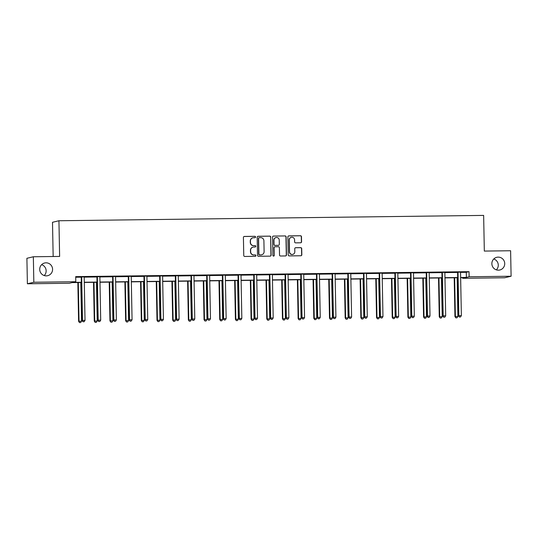 <?xml version="1.0" encoding="UTF-8"?>
<svg xmlns="http://www.w3.org/2000/svg" width="538" height="538" viewBox="0 0 538 538"><rect width="100%" height="100%" fill="white"/><g stroke="black" fill="none" stroke-linecap="round" stroke-linejoin="round"><path stroke-width="0.81" d="M491.86 263.734A6.53 6.429 76.6 0 0 499.802 270.002A6.53 6.429 76.6 0 0 504.725 263.566A6.53 6.429 76.6 0 0 496.776 257.298A6.53 6.429 76.6 0 0 491.86 263.734M496.366 269.861A6.53 6.429 76.6 0 0 493.77 258.973M39.718 269.43A6.53 6.429 76.6 0 0 47.667 275.698A6.53 6.429 76.6 0 0 52.583 269.262A6.53 6.429 76.6 0 0 44.634 262.995A6.53 6.429 76.6 0 0 39.718 269.43M44.23 275.557A6.53 6.429 76.6 0 0 41.634 264.669M255.57 237.009A0.699 0.693 76.6 0 0 254.864 236.316L244.38 236.444A1.002 0.989 76.6 0 0 243.411 237.46L243.761 255.469A1.002 0.989 76.6 0 0 244.763 256.458L255.247 256.33A0.699 0.693 76.6 0 0 255.927 255.617A0.699 0.693 76.6 0 0 255.22 254.925L253.862 254.945A3.208 3.154 76.6 0 1 250.647 251.784L250.614 250.278A3.208 3.154 76.6 0 1 253.714 247.036L255.066 247.023A0.699 0.693 76.6 0 0 255.745 246.31A0.699 0.693 76.6 0 0 255.039 245.624L253.687 245.637A3.208 3.154 76.6 0 1 250.466 242.477L250.439 240.977A3.208 3.154 76.6 0 1 253.532 237.735L254.891 237.715A0.699 0.693 76.6 0 0 255.57 237.009M254.951 237.715A0.699 0.693 76.6 0 0 254.689 236.357L244.205 236.491A1.002 0.989 76.6 0 0 244.077 236.498M255.308 256.323A0.699 0.693 76.6 0 0 255.046 254.965L253.862 254.945M255.126 247.016A0.699 0.693 76.6 0 0 254.871 245.664L253.687 245.637M300.608 242.793A1.002 0.989 76.6 0 0 301.576 241.784L301.475 236.727A1.002 0.989 76.6 0 0 300.473 235.738L288.832 235.886A1.002 0.989 76.6 0 0 287.864 236.902L288.207 254.911A1.002 0.989 76.6 0 0 289.215 255.9L300.856 255.752A1.002 0.989 76.6 0 0 301.825 254.743L301.704 248.637A1.002 0.989 76.6 0 0 300.702 247.648L295.718 247.709A1.002 0.989 76.6 0 0 294.75 248.724L294.811 251.75A2.677 2.636 76.6 0 1 292.793 254.387A2.677 2.636 76.6 0 1 289.531 251.818L289.303 239.961A2.677 2.636 76.6 0 1 291.32 237.319A2.677 2.636 76.6 0 1 294.582 239.894L294.616 241.871A1.002 0.989 76.6 0 0 295.624 242.86L300.608 242.793M81.346 282.484L72.112 282.598L69.355 283.257L27.391 283.782L26.9 258.301L33.343 256.76L59.624 256.431L58.938 220.748L483.642 215.402L484.328 251.078L510.609 250.748L511.1 276.236L504.657 277.769L462.693 278.301L465.451 277.642L460.642 277.702M33.343 256.76L33.827 282.248L75.797 281.717L73.04 282.376L81.339 282.275M460.562 272.396L466.278 272.322L469.035 271.663L75.697 276.619L75.797 281.717M469.035 271.663L469.136 276.761L511.1 276.236M270.796 237.117A1.002 0.989 76.6 0 0 269.787 236.128L258.146 236.276A1.002 0.989 76.6 0 0 257.177 237.285L257.52 255.301A1.002 0.989 76.6 0 0 258.529 256.283L270.17 256.142A1.002 0.989 76.6 0 0 271.139 255.126L270.621 237.157A1.002 0.989 76.6 0 0 269.612 236.169L257.971 236.316A1.002 0.989 76.6 0 0 257.843 236.323M273.486 236.081L285.127 235.933A1.002 0.989 76.6 0 1 286.135 236.922L286.478 254.931A1.002 0.989 76.6 0 1 285.517 255.947L280.533 256.007A1.002 0.989 76.6 0 1 279.525 255.019L279.383 247.715A1.002 0.989 76.6 0 0 278.381 246.727L275.073 246.767A1.002 0.989 76.6 0 0 274.104 247.783L274.252 255.389A0.699 0.693 76.6 0 1 273.721 256.081A0.699 0.693 76.6 0 1 272.874 255.402L272.517 237.09A1.002 0.989 76.6 0 1 273.486 236.081L285.127 235.933M27.391 283.782L33.827 282.248M58.938 220.748L52.502 222.288L53.161 256.512M462.68 277.675L462.693 278.301M460.642 277.494L466.372 277.42L469.136 276.761M84.291 282.235L97.022 282.073M99.974 282.04L112.704 281.878M115.657 281.838L128.387 281.677M131.333 281.643L144.07 281.482M147.015 281.448L159.746 281.287M162.698 281.246L175.428 281.085M178.381 281.051L191.111 280.89M194.057 280.849L206.794 280.695M209.739 280.654L222.47 280.493M225.422 280.459L238.152 280.298M241.105 280.258L253.835 280.096M256.787 280.063L269.518 279.901M272.463 279.861L285.194 279.706M288.146 279.666L300.876 279.504M303.829 279.471L316.559 279.309M319.511 279.269L332.242 279.114M335.187 279.074L347.925 278.913M350.87 278.879L363.601 278.718M366.553 278.677L379.283 278.516M382.236 278.482L394.966 278.321M397.918 278.281L410.649 278.126M413.594 278.085L426.325 277.924M429.277 277.89L442.007 277.729M444.96 277.689L457.69 277.527M457.697 277.736L444.96 277.897M442.014 277.938L429.284 278.099M426.331 278.133L413.601 278.294M410.649 278.334L397.918 278.489M394.966 278.529L382.236 278.691M379.29 278.724L366.56 278.886M363.607 278.926L350.877 279.087M347.925 279.121L335.194 279.283M332.242 279.316L319.511 279.478M316.566 279.518L303.829 279.679M300.883 279.713L288.153 279.874M285.201 279.915L272.47 280.069M269.518 280.11L256.787 280.271M253.842 280.305L241.105 280.466M238.159 280.506L225.429 280.668M222.476 280.701L209.746 280.863M206.794 280.897L194.063 281.058M191.111 281.098L178.381 281.26M175.435 281.293L162.705 281.455M159.752 281.495L147.022 281.65M144.07 281.69L131.339 281.851M128.387 281.885L115.657 282.046M112.711 282.087L99.974 282.248M97.028 282.282L84.298 282.443M466.278 272.322L466.372 277.42M75.71 277.245L81.204 277.178M84.21 277.137L96.88 276.976M99.893 276.942L112.563 276.781M115.576 276.74L128.246 276.586M131.259 276.545L143.928 276.384M146.935 276.35L159.611 276.189M162.617 276.149L175.287 275.987M178.3 275.954L190.97 275.792M193.983 275.752L206.653 275.597M209.659 275.557L222.335 275.395M225.341 275.362L238.011 275.2M241.024 275.16L253.694 275.005M256.707 274.965L269.377 274.804M272.383 274.77L285.059 274.609M288.065 274.568L300.735 274.407M303.748 274.373L316.418 274.212M319.431 274.172L332.101 274.017M335.113 273.976L347.783 273.815M350.789 273.781L363.466 273.62M366.472 273.58L379.142 273.425M382.155 273.385L394.825 273.223M397.838 273.19L410.507 273.028M413.514 272.988L426.19 272.827M429.196 272.793L441.866 272.631M444.879 272.591L457.549 272.436M457.455 272.194L460.629 272.154M441.772 272.396L444.946 272.356M426.096 272.591L429.27 272.551M410.413 272.786L413.587 272.746M394.731 272.988L397.905 272.948M379.048 273.183L382.222 273.143M363.365 273.378L366.546 273.338M347.689 273.58L350.863 273.539M332.007 273.775L335.181 273.734M316.324 273.976L319.498 273.936M300.641 274.172L303.815 274.131M284.965 274.367L288.139 274.326M269.282 274.568L272.457 274.528M253.6 274.763L256.774 274.723M237.917 274.958L241.091 274.918M222.241 275.16L225.415 275.12M206.558 275.355L209.733 275.315M190.876 275.557L194.05 275.517M175.193 275.752L178.367 275.712M159.51 275.947L162.691 275.907M143.834 276.149L147.008 276.108M128.152 276.344L131.326 276.303M112.469 276.539L115.643 276.498M96.786 276.74L99.96 276.7M81.11 276.935L84.284 276.895M252.853 237.816L252.678 237.857A3.208 3.154 76.6 0 0 250.264 241.017L250.439 240.977M253.512 245.678A3.208 3.154 76.6 0 1 250.291 242.517L250.264 241.017M253.028 247.124L252.853 247.164A3.208 3.154 76.6 0 0 250.439 250.325L250.614 250.278M253.687 254.985A3.208 3.154 76.6 0 1 250.473 251.824L250.439 250.325M270.298 256.128A1.002 0.989 76.6 0 0 270.964 255.167L270.621 237.157M259.255 237.661A0.699 0.693 76.6 0 0 258.576 238.368L258.879 254.178A0.699 0.693 76.6 0 0 259.585 254.871L261.017 254.851A3.208 3.154 76.6 0 0 264.111 251.609L263.902 240.802A3.208 3.154 76.6 0 0 260.688 237.641L259.255 237.661M259.108 237.682L258.933 237.722A0.699 0.693 76.6 0 0 258.401 238.408L258.576 238.368M261.697 254.77L261.522 254.81A3.208 3.154 76.6 0 1 260.843 254.898L259.41 254.911A0.699 0.693 76.6 0 1 258.711 254.218L258.401 238.408M285.638 255.933A1.002 0.989 76.6 0 0 286.31 254.972L285.96 236.962A1.002 0.989 76.6 0 0 284.958 235.974M274.857 246.794L274.689 246.834A1.002 0.989 76.6 0 0 273.929 247.823L274.252 255.389M273.634 256.095A0.699 0.693 76.6 0 0 274.077 255.429M279.242 240.136A2.677 2.636 76.6 0 0 275.981 237.561A2.677 2.636 76.6 0 0 273.963 240.204L274.044 244.38A1.002 0.989 76.6 0 0 275.046 245.368L278.354 245.328A1.002 0.989 76.6 0 0 279.316 244.313L279.242 240.136M275.981 237.561L275.806 237.608A2.677 2.636 76.6 0 0 273.788 240.244L273.963 240.204M278.563 245.301L278.388 245.341A1.002 0.989 76.6 0 1 278.18 245.368L274.871 245.409A1.002 0.989 76.6 0 1 273.869 244.42L273.788 240.244M291.32 237.319L291.145 237.359A2.677 2.636 76.6 0 0 289.128 240.002L289.303 239.961M292.793 254.387L292.618 254.434A2.677 2.636 76.6 0 1 289.357 251.858L289.128 240.002M300.984 255.745A1.002 0.989 76.6 0 0 301.65 254.783L301.536 248.677A1.002 0.989 76.6 0 0 300.527 247.688L295.544 247.749A1.002 0.989 76.6 0 0 295.416 247.762M300.735 242.786A1.002 0.989 76.6 0 0 301.401 241.824L301.307 236.767A1.002 0.989 76.6 0 0 300.298 235.779L288.657 235.926A1.002 0.989 76.6 0 0 288.529 235.94M77.849 282.524L78.595 321.314L81.541 321.179L80.801 282.49M78.286 282.517L79.032 321.213L79.503 322.598L80.687 322.544L79.678 322.558M81.541 321.179L80.687 322.544M79.503 322.598L78.595 321.314M81.682 277.359L81.251 277.467L82.079 320.487L82.509 320.379L81.682 277.359A1.022 1.002 76.6 0 0 81.608 276.983L81.541 276.835M83.161 321.731L84.163 321.717L83.161 321.731L82.509 320.379L85.024 320.352L84.197 277.332A1.022 1.002 76.6 0 1 84.264 276.949L84.318 276.801M81.251 277.467A1.022 1.002 76.6 0 0 81.171 277.083L81.063 276.841M82.079 320.487L82.987 321.771M84.163 321.717L85.024 320.352M93.531 282.329L94.278 321.119L97.223 320.984L96.484 282.289M93.968 282.322L94.708 321.011L95.186 322.403L96.363 322.349L95.361 322.363M97.223 320.984L96.363 322.349M95.186 322.403L94.278 321.119M109.214 282.127L109.954 320.917L112.906 320.782L112.16 282.094M109.651 282.12L110.391 320.816L110.868 322.201L112.045 322.148L111.043 322.161M112.906 320.782L112.045 322.148M110.868 322.201L109.954 320.917M97.365 277.164L96.927 277.265L97.755 320.285L98.192 320.184L97.365 277.164A1.022 1.002 76.6 0 0 97.284 276.788L97.223 276.633M98.837 321.529L99.846 321.516L98.837 321.529L98.192 320.184L100.707 320.15L99.88 277.131A1.022 1.002 76.6 0 1 99.947 276.754L100.001 276.599M96.927 277.265A1.022 1.002 76.6 0 0 96.853 276.888L96.746 276.64M97.755 320.285L98.669 321.569M99.846 321.516L100.707 320.15M113.047 276.969L112.61 277.07L113.437 320.09L113.874 319.989L113.047 276.969A1.022 1.002 76.6 0 0 112.967 276.586L112.906 276.438M114.52 321.334L115.529 321.32L114.52 321.334L113.874 319.989L116.383 319.955L115.562 276.935A1.022 1.002 76.6 0 1 115.623 276.552L115.683 276.404M112.61 277.07A1.022 1.002 76.6 0 0 112.529 276.693L112.429 276.445M113.437 320.09L114.345 321.374M115.529 321.32L116.383 319.955M124.89 281.932L125.636 320.722L128.589 320.587L127.842 281.892M125.327 281.925L126.074 320.621L126.551 322.006L127.728 321.953L126.719 321.966M128.589 320.587L127.728 321.953M126.551 322.006L125.636 320.722M128.73 276.767L128.293 276.875L129.12 319.895L129.557 319.787L128.73 276.767A1.022 1.002 76.6 0 0 128.649 276.391L128.589 276.243M130.203 321.132L131.205 321.125L130.203 321.132L129.557 319.787L132.066 319.76L131.238 276.74A1.022 1.002 76.6 0 1 131.306 276.357L131.366 276.202M128.293 276.875A1.022 1.002 76.6 0 0 128.212 276.492L128.111 276.25M129.12 319.895L130.028 321.179M131.205 321.125L132.066 319.76M140.573 281.737L141.319 320.527L144.265 320.392L143.525 281.697M141.01 281.73L141.756 320.419L142.227 321.811L143.411 321.758L142.402 321.771M144.265 320.392L143.411 321.758M142.227 321.811L141.319 320.527M144.406 276.572L143.976 276.673L144.803 319.693L145.233 319.592L144.406 276.572A1.022 1.002 76.6 0 0 144.332 276.189L144.265 276.041M145.885 320.937L146.887 320.924L145.885 320.937L145.233 319.592L147.748 319.559L146.921 276.539A1.022 1.002 76.6 0 1 146.988 276.155L147.042 276.007M143.976 276.673A1.022 1.002 76.6 0 0 143.895 276.297L143.794 276.048M144.803 319.693L145.711 320.978M146.887 320.924L147.748 319.559M156.255 281.535L157.002 320.325L159.947 320.191L159.208 281.502M156.692 281.529L157.432 320.224L157.91 321.61L159.087 321.556L158.085 321.569M159.947 320.191L159.087 321.556M157.91 321.61L157.002 320.325M160.089 276.371L159.658 276.478L160.479 319.498L160.916 319.39L160.089 276.371A1.022 1.002 76.6 0 0 160.008 275.994L159.947 275.846M161.568 320.742L162.57 320.729L161.568 320.742L160.916 319.39L163.431 319.364L162.604 276.344A1.022 1.002 76.6 0 1 162.671 275.96L162.725 275.812M159.658 276.478A1.022 1.002 76.6 0 0 159.578 276.095L159.47 275.853M160.479 319.498L161.393 320.782M162.57 320.729L163.431 319.364M171.938 281.34L172.685 320.13L175.63 319.996L174.884 281.3M172.375 281.334L173.115 320.029L173.592 321.415L174.769 321.361L173.767 321.374M175.63 319.996L174.769 321.361M173.592 321.415L172.685 320.13M175.771 276.176L175.334 276.283L176.161 319.303L176.599 319.195L175.771 276.176A1.022 1.002 76.6 0 0 175.691 275.799L175.63 275.651M177.244 320.54L178.253 320.527L177.244 320.54L176.599 319.195L179.114 319.162L178.286 276.142A1.022 1.002 76.6 0 1 178.347 275.765L178.408 275.611M175.334 276.283A1.022 1.002 76.6 0 0 175.254 275.9L175.153 275.651M176.161 319.303L177.069 320.587M178.253 320.527L179.114 319.162M187.621 281.139L188.361 319.935L191.313 319.794L190.566 281.105M188.058 281.139L188.798 319.828L189.275 321.22L190.452 321.166L189.443 321.173M191.313 319.794L190.452 321.166M189.275 321.22L188.361 319.935M191.454 275.981L191.017 276.081L191.844 319.101L192.281 319L191.454 275.981A1.022 1.002 76.6 0 0 191.373 275.597L191.313 275.449M192.927 320.345L193.936 320.332L192.927 320.345L192.281 319L194.79 318.967L193.962 275.947A1.022 1.002 76.6 0 1 194.03 275.564L194.09 275.416M191.017 276.081A1.022 1.002 76.6 0 0 190.936 275.705L190.835 275.456M191.844 319.101L192.752 320.386M193.936 320.332L194.79 318.967M203.297 280.944L204.043 319.733L206.989 319.599L206.249 280.91M203.734 280.937L204.48 319.633L204.951 321.018L206.135 320.964L205.126 320.978M206.989 319.599L206.135 320.964M204.951 321.018L204.043 319.733M207.137 275.779L206.7 275.886L207.527 318.906L207.957 318.799L207.137 275.779A1.022 1.002 76.6 0 0 207.056 275.402L206.989 275.254M208.609 320.15L209.612 320.137L208.609 320.15L207.957 318.799L210.472 318.772L209.645 275.752A1.022 1.002 76.6 0 1 209.712 275.369L209.766 275.221M206.7 275.886A1.022 1.002 76.6 0 0 206.619 275.503L206.518 275.261M207.527 318.906L208.435 320.191M209.612 320.137L210.472 318.772M218.979 280.749L219.726 319.538L222.671 319.404L221.932 280.708M219.417 280.742L220.163 319.431L220.634 320.823L221.811 320.769L220.809 320.782M222.671 319.404L221.811 320.769M220.634 320.823L219.726 319.538M222.813 275.584L222.382 275.685L223.203 318.704L223.64 318.604L222.813 275.584A1.022 1.002 76.6 0 0 222.732 275.207L222.671 275.053M224.292 319.949L225.294 319.935L224.292 319.949L223.64 318.604L226.155 318.57L225.328 275.55A1.022 1.002 76.6 0 1 225.395 275.174L225.449 275.019M222.382 275.685A1.022 1.002 76.6 0 0 222.302 275.308L222.194 275.059M223.203 318.704L224.117 319.989M225.294 319.935L226.155 318.57M234.662 280.547L235.409 319.337L238.354 319.202L237.614 280.513M235.099 280.54L235.839 319.236L236.316 320.621L237.493 320.567L236.491 320.581M238.354 319.202L237.493 320.567M236.316 320.621L235.409 319.337M238.495 275.389L238.058 275.49L238.885 318.509L239.323 318.409L238.495 275.389A1.022 1.002 76.6 0 0 238.415 275.005L238.354 274.857M239.968 319.754L240.977 319.74L239.968 319.754L239.323 318.409L241.838 318.375L241.011 275.355A1.022 1.002 76.6 0 1 241.078 274.972L241.132 274.824M238.058 275.49A1.022 1.002 76.6 0 0 237.984 275.113L237.877 274.864M238.885 318.509L239.8 319.794M240.977 319.74L241.838 318.375M250.345 280.352L251.085 319.142L254.037 319.007L253.29 280.311M250.782 280.345L251.522 319.041L251.999 320.426L253.176 320.372L252.174 320.386M254.037 319.007L253.176 320.372M251.999 320.426L251.085 319.142M254.178 275.187L253.741 275.295L254.568 318.314L255.005 318.207L254.178 275.187A1.022 1.002 76.6 0 0 254.097 274.81L254.037 274.662M255.651 319.552L256.66 319.545L255.651 319.552L255.005 318.207L257.514 318.173L256.693 275.153A1.022 1.002 76.6 0 1 256.754 274.777L256.814 274.622M253.741 275.295A1.022 1.002 76.6 0 0 253.66 274.911L253.559 274.669M254.568 318.314L255.476 319.599M256.66 319.545L257.514 318.173M266.021 280.157L266.767 318.947L269.72 318.812L268.973 280.116M266.458 280.15L267.204 318.839L267.675 320.231L268.859 320.177L267.85 320.191M269.72 318.812L268.859 320.177M267.675 320.231L266.767 318.947M269.861 274.992L269.424 275.093L270.251 318.113L270.688 318.012L269.861 274.992A1.022 1.002 76.6 0 0 269.78 274.609L269.72 274.461M271.334 319.357L272.336 319.343L271.334 319.357L270.688 318.012L273.196 317.978L272.369 274.958A1.022 1.002 76.6 0 1 272.436 274.575L272.49 274.427M269.424 275.093A1.022 1.002 76.6 0 0 269.343 274.716L269.242 274.467M270.251 318.113L271.159 319.397M272.336 319.343L273.196 317.978M281.704 279.955L282.45 318.745L285.396 318.61L284.656 279.921M282.141 279.948L282.887 318.644L283.358 320.029L284.541 319.976L283.533 319.989M285.396 318.61L284.541 319.976M283.358 320.029L282.45 318.745M285.537 274.79L285.106 274.898L285.934 317.918L286.364 317.81L285.537 274.79A1.022 1.002 76.6 0 0 285.463 274.414L285.396 274.266M287.016 319.162L288.018 319.148L287.016 319.162L286.364 317.81L288.879 317.783L288.052 274.763A1.022 1.002 76.6 0 1 288.119 274.38L288.173 274.232M285.106 274.898A1.022 1.002 76.6 0 0 285.026 274.514L284.925 274.272M285.934 317.918L286.841 319.202M288.018 319.148L288.879 317.783M297.386 279.76L298.133 318.55L301.078 318.415L300.339 279.72M297.823 279.753L298.563 318.442L299.041 319.834L300.217 319.78L299.215 319.794M301.078 318.415L300.217 319.78M299.041 319.834L298.133 318.55M301.219 274.595L300.789 274.696L301.61 317.716L302.047 317.615L301.219 274.595A1.022 1.002 76.6 0 0 301.139 274.219L301.078 274.064M302.699 318.96L303.701 318.947L302.699 318.96L302.047 317.615L304.562 317.581L303.735 274.562A1.022 1.002 76.6 0 1 303.802 274.185L303.856 274.03M300.789 274.696A1.022 1.002 76.6 0 0 300.708 274.319L300.601 274.071M301.61 317.716L302.524 319.007M303.701 318.947L304.562 317.581M313.069 279.558L313.809 318.355L316.761 318.214L316.014 279.525M313.506 279.558L314.246 318.247L314.723 319.639L315.9 319.585L314.898 319.592M316.761 318.214L315.9 319.585M314.723 319.639L313.809 318.355M316.902 274.4L316.465 274.501L317.292 317.521L317.729 317.42L316.902 274.4A1.022 1.002 76.6 0 0 316.821 274.017L316.761 273.869M318.375 318.765L319.384 318.752L318.375 318.765L317.729 317.42L320.244 317.386L319.417 274.367A1.022 1.002 76.6 0 1 319.478 273.983L319.538 273.835M316.465 274.501A1.022 1.002 76.6 0 0 316.384 274.124L316.283 273.876M317.292 317.521L318.2 318.805M319.384 318.752L320.244 317.386M328.745 279.363L329.491 318.153L332.444 318.019L331.697 279.33M329.182 279.356L329.928 318.052L330.406 319.438L331.583 319.384L330.574 319.397M332.444 318.019L331.583 319.384M330.406 319.438L329.491 318.153M332.585 274.198L332.148 274.306L332.975 317.326L333.412 317.218L332.585 274.198A1.022 1.002 76.6 0 0 332.504 273.822L332.444 273.674M334.058 318.57L335.066 318.557L334.058 318.57L333.412 317.218L335.92 317.191L335.093 274.172A1.022 1.002 76.6 0 1 335.161 273.788L335.221 273.64M332.148 274.306A1.022 1.002 76.6 0 0 332.067 273.923L331.966 273.681M332.975 317.326L333.883 318.61M335.066 318.557L335.92 317.191M344.428 279.168L345.174 317.958L348.12 317.824L347.38 279.128M344.865 279.161L345.611 317.85L346.082 319.242L347.266 319.189L346.257 319.202M348.12 317.824L347.266 319.189M346.082 319.242L345.174 317.958M348.268 274.003L347.83 274.104L348.658 317.124L349.088 317.023L348.268 274.003A1.022 1.002 76.6 0 0 348.187 273.62L348.12 273.472M349.74 318.368L350.742 318.355L349.74 318.368L349.088 317.023L351.603 316.99L350.776 273.97A1.022 1.002 76.6 0 1 350.843 273.593L350.897 273.439M347.83 274.104A1.022 1.002 76.6 0 0 347.75 273.728L347.649 273.479M348.658 317.124L349.565 318.409M350.742 318.355L351.603 316.99M360.11 278.966L360.857 317.756L363.802 317.622L363.063 278.933M360.547 278.96L361.294 317.655L361.765 319.041L362.942 318.987L361.94 319M363.802 317.622L362.942 318.987M361.765 319.041L360.857 317.756M363.944 273.808L363.513 273.909L364.334 316.929L364.771 316.828L363.944 273.808A1.022 1.002 76.6 0 0 363.863 273.425L363.802 273.277M365.423 318.173L366.425 318.16L365.423 318.173L364.771 316.828L367.286 316.795L366.459 273.775A1.022 1.002 76.6 0 1 366.526 273.391L366.58 273.243M363.513 273.909A1.022 1.002 76.6 0 0 363.432 273.533L363.325 273.284M364.334 316.929L365.248 318.214M366.425 318.16L367.286 316.795M375.793 278.771L376.539 317.561L379.485 317.427L378.739 278.731M376.23 278.765L376.97 317.46L377.447 318.846L378.624 318.792L377.622 318.805M379.485 317.427L378.624 318.792M377.447 318.846L376.539 317.561M379.626 273.607L379.189 273.714L380.016 316.734L380.453 316.626L379.626 273.607A1.022 1.002 76.6 0 0 379.546 273.23L379.485 273.082M381.099 317.971L382.108 317.965L381.099 317.971L380.453 316.626L382.969 316.593L382.141 273.573A1.022 1.002 76.6 0 1 382.202 273.196L382.262 273.042M379.189 273.714A1.022 1.002 76.6 0 0 379.108 273.331L379.008 273.082M380.016 316.734L380.931 318.019M382.108 317.965L382.969 316.593M391.476 278.576L392.215 317.366L395.168 317.232L394.421 278.536M391.913 278.57L392.653 317.259L393.13 318.651L394.307 318.597L393.305 318.61M395.168 317.232L394.307 318.597M393.13 318.651L392.215 317.366M395.309 273.412L394.872 273.512L395.699 316.532L396.136 316.431L395.309 273.412A1.022 1.002 76.6 0 0 395.228 273.028L395.168 272.88M396.782 317.776L397.79 317.763L396.782 317.776L396.136 316.431L398.645 316.398L397.824 273.378A1.022 1.002 76.6 0 1 397.885 272.995L397.945 272.847M394.872 273.512A1.022 1.002 76.6 0 0 394.791 273.136L394.69 272.887M395.699 316.532L396.607 317.817M397.79 317.763L398.645 316.398M407.152 278.375L407.898 317.164L410.85 317.03L410.104 278.341M407.589 278.368L408.335 317.064L408.806 318.449L409.99 318.395L408.981 318.409M410.85 317.03L409.99 318.395M408.806 318.449L407.898 317.164M410.992 273.21L410.555 273.317L411.382 316.337L411.812 316.23L410.992 273.21A1.022 1.002 76.6 0 0 410.911 272.833L410.844 272.685M412.464 317.581L413.466 317.568L412.464 317.581L411.812 316.23L414.327 316.203L413.5 273.183A1.022 1.002 76.6 0 1 413.567 272.8L413.621 272.652M410.555 273.317A1.022 1.002 76.6 0 0 410.474 272.934L410.373 272.692M411.382 316.337L412.29 317.622M413.466 317.568L414.327 316.203M422.834 278.18L423.581 316.969L426.526 316.835L425.787 278.139M423.272 278.173L424.018 316.862L424.489 318.254L425.672 318.2L424.664 318.214M426.526 316.835L425.672 318.2M424.489 318.254L423.581 316.969M426.668 273.015L426.237 273.116L427.064 316.136L427.495 316.035L426.668 273.015A1.022 1.002 76.6 0 0 426.594 272.638L426.526 272.484M428.147 317.38L429.149 317.366L428.147 317.38L427.495 316.035L430.01 316.001L429.183 272.981A1.022 1.002 76.6 0 1 429.25 272.605L429.304 272.45M426.237 273.116A1.022 1.002 76.6 0 0 426.157 272.739L426.049 272.49M427.064 316.136L427.972 317.42M429.149 317.366L430.01 316.001M438.517 277.978L439.264 316.774L442.209 316.633L441.469 277.944M438.954 277.978L439.694 316.667L440.171 318.059L441.348 318.005L440.346 318.012M442.209 316.633L441.348 318.005M440.171 318.059L439.264 316.774M442.35 272.82L441.913 272.921L442.74 315.94L443.178 315.84L442.35 272.82A1.022 1.002 76.6 0 0 442.27 272.436L442.209 272.289M443.823 317.185L444.832 317.171L443.823 317.185L443.178 315.84L445.693 315.806L444.865 272.786A1.022 1.002 76.6 0 1 444.933 272.403L444.987 272.255M441.913 272.921A1.022 1.002 76.6 0 0 441.839 272.544L441.732 272.295M442.74 315.94L443.655 317.225M444.832 317.171L445.693 315.806M454.2 277.783L454.94 316.573L457.892 316.438L457.145 277.743M454.637 277.776L455.377 316.472L455.854 317.857L457.031 317.803L456.029 317.817M457.892 316.438L457.031 317.803M455.854 317.857L454.94 316.573M458.033 272.618L457.596 272.726L458.423 315.745L458.86 315.638L458.033 272.618A1.022 1.002 76.6 0 0 457.952 272.241L457.892 272.094M459.506 316.99L460.515 316.976L459.506 316.99L458.86 315.638L461.369 315.611L460.548 272.591A1.022 1.002 76.6 0 1 460.609 272.208L460.669 272.06M457.596 272.726A1.022 1.002 76.6 0 0 457.515 272.342L457.414 272.1M458.423 315.745L459.331 317.03M460.515 316.976L461.369 315.611M81.608 276.983L81.171 277.083M97.284 276.788L96.853 276.888M112.967 276.586L112.529 276.693M128.649 276.391L128.212 276.492M144.332 276.189L143.895 276.297M160.008 275.994L159.578 276.095M175.691 275.799L175.254 275.9M191.373 275.597L190.936 275.705M207.056 275.402L206.619 275.503M222.732 275.207L222.302 275.308M238.415 275.005L237.984 275.113M254.097 274.81L253.66 274.911M269.78 274.609L269.343 274.716M285.463 274.414L285.026 274.514M301.139 274.219L300.708 274.319M316.821 274.017L316.384 274.124M332.504 273.822L332.067 273.923M348.187 273.62L347.75 273.728M363.863 273.425L363.432 273.533M379.546 273.23L379.108 273.331M395.228 273.028L394.791 273.136M410.911 272.833L410.474 272.934M426.594 272.638L426.157 272.739M442.27 272.436L441.839 272.544M457.952 272.241L457.515 272.342"/></g></svg>

